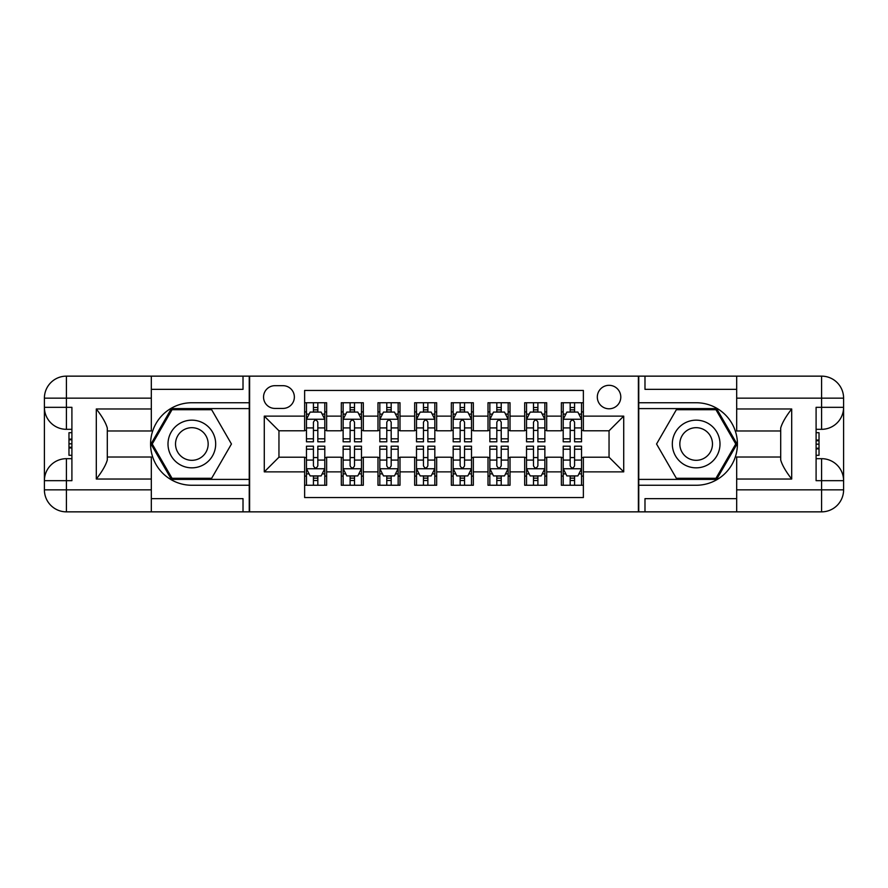 <?xml version="1.0" encoding="UTF-8"?>
<svg xmlns="http://www.w3.org/2000/svg" width="888" height="888" viewBox="0 0 888 888"><rect width="100%" height="100%" fill="white"/><g stroke="black" fill="none" stroke-linecap="round" stroke-linejoin="round"><path stroke-width="1.33" d="M609.046 385.314A11.733 11.733 0 0 0 597.313 397.058A11.733 11.733 0 0 0 609.046 408.791A11.733 11.733 0 0 0 620.79 397.058A11.733 11.733 0 0 0 609.046 385.314M151.315 498.645L243.012 498.645L243.012 511.854L736.685 511.854L736.685 489.843L821.589 489.843L821.589 480.674L816.094 480.674L816.094 407.326L821.589 407.326L821.589 398.157L736.685 398.157L736.685 408.968L791.696 408.968L791.696 479.032C785.836 471.495 782.162 465.134 780.696 459.973L780.696 428.027C782.162 422.855 785.836 416.505 791.696 408.968M583.372 402.741L561.371 402.741L561.371 416.128L546.697 416.128L546.697 430.791L561.371 430.791L561.371 416.128M546.697 416.128L546.697 402.741L524.686 402.741L524.686 416.128L510.023 416.128L510.023 430.791L524.686 430.791L524.686 416.128M510.023 416.128L510.023 402.741L488.012 402.741L488.012 416.128L473.337 416.128L473.337 430.791L488.012 430.791L488.012 416.128M473.337 416.128L473.337 402.741L451.337 402.741L451.337 416.128L436.663 416.128L436.663 430.791L451.337 430.791L451.337 416.128M436.663 416.128L436.663 402.741L414.663 402.741L414.663 416.128L399.989 416.128L399.989 430.791L414.663 430.791L414.663 416.128M399.989 416.128L399.989 402.741L377.977 402.741L377.977 416.128L363.314 416.128L363.314 430.791L377.977 430.791L377.977 416.128M363.314 416.128L363.314 402.741L341.303 402.741L341.303 430.791L326.629 430.791L326.629 402.741L304.628 402.741M304.628 485.259L326.629 485.259L326.629 457.209L341.303 457.209L341.303 485.259L363.314 485.259L363.314 457.209L377.977 457.209L377.977 471.872L363.314 471.872M377.977 471.872L377.977 485.259L399.989 485.259L399.989 457.209L414.663 457.209L414.663 471.872L399.989 471.872M414.663 471.872L414.663 485.259L436.663 485.259L436.663 457.209L451.337 457.209L451.337 471.872L436.663 471.872M451.337 471.872L451.337 485.259L473.337 485.259L473.337 457.209L488.012 457.209L488.012 471.872L473.337 471.872M488.012 471.872L488.012 485.259L510.023 485.259L510.023 457.209L524.686 457.209L524.686 471.872L510.023 471.872M524.686 471.872L524.686 485.259L546.697 485.259L546.697 457.209L561.371 457.209L561.371 471.872L546.697 471.872M274.914 408.425L282.983 408.425A11.366 11.366 0 0 0 294.361 397.058A11.366 11.366 0 0 0 282.983 385.681L274.914 385.681A11.366 11.366 0 0 0 263.547 397.058A11.366 11.366 0 0 0 274.914 408.425M736.685 389.355L644.988 389.355L644.988 376.146L638.394 376.146L638.394 511.854M638.394 376.146L151.315 376.146L151.315 398.157L66.411 398.157L66.411 407.326L71.906 407.326L71.906 480.674L66.411 480.674L66.411 489.843L151.315 489.843L151.315 479.032L96.304 479.032L96.304 408.968C102.164 416.505 105.838 422.866 107.304 428.027L107.304 459.973C105.838 465.146 102.164 471.495 96.304 479.032M249.606 511.854L249.606 376.146M583.372 416.128L583.372 390.454L304.628 390.454L304.628 430.791L278.954 430.791L278.954 457.209L304.628 457.209L304.628 497.546L583.372 497.546L583.372 457.209L609.046 457.209L609.046 430.791L583.372 430.791L583.372 416.128L623.72 416.128L623.72 471.872L583.372 471.872M304.628 471.872L264.28 471.872L264.28 416.128L304.628 416.128M561.371 471.872L561.371 485.259L583.372 485.259M304.628 411.91L306.46 411.91M313.431 411.91L317.826 411.91M324.797 411.91L326.629 411.91M304.628 430.425L306.46 430.425M313.431 430.425L317.826 430.425M324.797 430.425L326.629 430.425M304.628 457.575L306.46 457.575M313.431 457.575L317.826 457.575M324.797 457.575L326.629 457.575M304.628 476.09L306.46 476.09M313.431 476.09L317.826 476.09M324.797 476.09L326.629 476.09M341.303 430.425L343.134 430.425M350.105 430.425L354.512 430.425M361.471 430.425L363.314 430.425M341.303 411.91L343.134 411.91M350.105 411.91L354.512 411.91M361.471 411.91L363.314 411.91M341.303 457.575L343.134 457.575M350.105 457.575L354.512 457.575M361.471 457.575L363.314 457.575M341.303 476.09L343.134 476.09M350.105 476.09L354.512 476.09M361.471 476.09L363.314 476.09M377.977 457.575L379.82 457.575M386.78 457.575L391.186 457.575M398.157 457.575L399.989 457.575M377.977 476.09L379.82 476.09M386.78 476.09L391.186 476.09M398.157 476.09L399.989 476.09M377.977 411.91L379.82 411.91M386.78 411.91L391.186 411.91M398.157 411.91L399.989 411.91M377.977 430.425L379.82 430.425M386.78 430.425L391.186 430.425M398.157 430.425L399.989 430.425M414.663 457.575L416.494 457.575M423.465 457.575L427.861 457.575M434.831 457.575L436.663 457.575M414.663 476.09L416.494 476.09M423.465 476.09L427.861 476.09M434.831 476.09L436.663 476.09M414.663 411.91L416.494 411.91M423.465 411.91L427.861 411.91M434.831 411.91L436.663 411.91M414.663 430.425L416.494 430.425M423.465 430.425L427.861 430.425M434.831 430.425L436.663 430.425M451.337 457.575L453.169 457.575M460.139 457.575L464.535 457.575M471.506 457.575L473.337 457.575M451.337 476.09L453.169 476.09M460.139 476.09L464.535 476.09M471.506 476.09L473.337 476.09M451.337 411.91L453.169 411.91M460.139 411.91L464.535 411.91M471.506 411.91L473.337 411.91M451.337 430.425L453.169 430.425M460.139 430.425L464.535 430.425M471.506 430.425L473.337 430.425M488.012 457.575L489.843 457.575M496.814 457.575L501.221 457.575M508.18 457.575L510.023 457.575M488.012 476.09L489.843 476.09M496.814 476.09L501.221 476.09M508.18 476.09L510.023 476.09M488.012 411.91L489.843 411.91M496.814 411.91L501.221 411.91M508.18 411.91L510.023 411.91M488.012 430.425L489.843 430.425M496.814 430.425L501.221 430.425M508.18 430.425L510.023 430.425M524.686 457.575L526.529 457.575M533.488 457.575L537.895 457.575M544.866 457.575L546.697 457.575M524.686 476.09L526.529 476.09M533.488 476.09L537.895 476.09M544.866 476.09L546.697 476.09M524.686 411.91L526.529 411.91M533.488 411.91L537.895 411.91M544.866 411.91L546.697 411.91M524.686 430.425L526.529 430.425M533.488 430.425L537.895 430.425M544.866 430.425L546.697 430.425M561.371 457.575L563.203 457.575M570.174 457.575L574.569 457.575M581.54 457.575L583.372 457.575M561.371 476.09L563.203 476.09M570.174 476.09L574.569 476.09M581.54 476.09L583.372 476.09M561.371 411.91L563.203 411.91M570.174 411.91L574.569 411.91M581.54 411.91L583.372 411.91M561.371 430.425L563.203 430.425M570.174 430.425L574.569 430.425M581.54 430.425L583.372 430.425M278.954 430.791L264.28 416.128M278.954 457.209L264.28 471.872M623.72 416.128L609.046 430.791M623.72 471.872L609.046 457.209M317.826 407.503L313.431 407.503M324.797 438.805L317.826 438.805L317.826 441.802L324.797 441.802L324.797 419.425L321.134 412.088L310.123 412.088L306.46 419.425L306.46 441.802L313.431 441.802L313.431 438.805L306.46 438.805M306.46 419.425L306.46 402.741M324.797 419.425L324.797 402.741M313.431 412.088L313.431 402.741M317.826 402.741L317.826 412.088M317.826 438.805L317.826 422.177C316.361 419.347 314.896 419.347 313.431 422.177L313.431 438.805M313.431 480.497L317.826 480.497M306.46 449.195L313.431 449.195L313.431 446.198L306.46 446.198L306.46 468.575L310.123 475.913L321.134 475.913L324.797 468.575L324.797 446.198L317.826 446.198L317.826 449.195L324.797 449.195M324.797 468.575L324.797 485.259M306.46 468.575L306.46 485.259M317.826 475.913L317.826 485.259M313.431 485.259L313.431 475.913M313.431 449.195L313.431 465.823C314.896 468.653 316.361 468.653 317.826 465.823L317.826 449.195M203.763 423.354A23.843 23.843 0 0 0 171.195 432.079A23.843 23.843 0 0 0 179.92 464.646A23.843 23.843 0 0 0 212.487 455.921A23.843 23.843 0 0 0 203.763 423.354M200 429.87A16.317 16.317 0 0 0 177.711 435.841A16.317 16.317 0 0 0 183.683 458.13A16.317 16.317 0 0 0 205.983 452.159A16.317 16.317 0 0 0 200 429.87M211.644 478.288L172.039 478.288L152.248 444L172.039 409.712L211.644 409.712L231.446 444L211.644 478.288M708.08 423.354A23.843 23.843 0 0 0 675.513 432.079A23.843 23.843 0 0 0 684.237 464.646A23.843 23.843 0 0 0 716.805 455.921A23.843 23.843 0 0 0 708.08 423.354M704.317 429.87A16.317 16.317 0 0 0 682.017 435.841A16.317 16.317 0 0 0 688 458.13A16.317 16.317 0 0 0 710.289 452.159A16.317 16.317 0 0 0 704.317 429.87M715.961 478.288L676.356 478.288L656.554 444L676.356 409.712L715.961 409.712L735.752 444L715.961 478.288M249.239 376.146L249.239 402.741L191.841 402.741A41.259 41.259 0 0 0 150.583 444A41.259 41.259 0 0 0 191.841 485.259L249.239 485.259L249.239 511.854M96.304 408.968L151.315 408.968L151.315 398.157M151.315 408.968L151.315 430.98L107.304 430.98M151.315 489.843L151.315 511.854L66.411 511.854A22.011 22.011 0 0 1 44.4 489.843L44.4 398.157A22.011 22.011 0 0 1 66.411 376.146L151.315 376.146M249.239 402.741L249.239 408.602L171.406 408.602L150.971 444L171.406 479.398L249.239 479.398L249.239 408.602M249.239 479.398L249.239 485.259M107.304 457.02L151.315 457.02L151.315 479.032M243.012 511.854L151.315 511.854M44.4 480.674A22.011 22.011 0 0 1 66.411 458.674A22.011 22.011 0 0 0 44.4 480.674L66.411 480.674L66.411 458.674L71.906 458.674M71.906 429.326L66.411 429.326L66.411 407.326L44.4 407.326A22.011 22.011 0 0 0 66.411 429.326A22.011 22.011 0 0 1 44.4 407.326M243.012 376.146L243.012 389.355L151.315 389.355M71.906 432.711L68.975 432.711L68.975 447.241L71.906 447.241M68.975 443.822L71.906 443.822M68.975 439.782L71.906 439.782M68.975 439.116L71.906 439.116M68.975 447.241L68.975 455.289L71.906 455.289M68.975 447.963L71.906 447.963M638.761 511.854L638.761 485.259L696.159 485.259A41.259 41.259 0 0 0 737.417 444A41.259 41.259 0 0 0 696.159 402.741L638.761 402.741L638.761 376.146M791.696 479.032L736.685 479.032L736.685 489.843M736.685 479.032L736.685 457.02L780.696 457.02M736.685 398.157L736.685 376.146L821.589 376.146A22.011 22.011 0 0 1 843.6 398.157L843.6 489.843A22.011 22.011 0 0 1 821.589 511.854L736.685 511.854M638.761 485.259L638.761 479.398L716.594 479.398L737.029 444L716.594 408.602L638.761 408.602L638.761 479.398M638.761 408.602L638.761 402.741M780.696 430.98L736.685 430.98L736.685 408.968M644.988 376.146L736.685 376.146M843.6 407.326A22.011 22.011 0 0 1 821.589 429.326A22.011 22.011 0 0 0 843.6 407.326L821.589 407.326L821.589 429.326L816.094 429.326M816.094 458.674L821.589 458.674L821.589 480.674L843.6 480.674A22.011 22.011 0 0 0 821.589 458.674A22.011 22.011 0 0 1 843.6 480.674M644.988 511.854L644.988 498.645L736.685 498.645M816.094 455.289L819.025 455.289L819.025 440.759L816.094 440.759M819.025 444.178L816.094 444.178M819.025 448.218L816.094 448.218M819.025 448.884L816.094 448.884M819.025 440.759L819.025 432.711L816.094 432.711M819.025 440.037L816.094 440.037M354.512 407.503L350.105 407.503M361.471 438.805L354.512 438.805L354.512 441.802L361.471 441.802L361.471 419.425L357.809 412.088L346.808 412.088L343.134 419.425L343.134 441.802L350.105 441.802L350.105 438.805L343.134 438.805M343.134 419.425L343.134 402.741M361.471 419.425L361.471 402.741M350.105 412.088L350.105 402.741M354.512 402.741L354.512 412.088M354.512 438.805L354.512 422.177C353.047 419.347 351.57 419.347 350.105 422.177L350.105 438.805M391.186 407.503L386.78 407.503M398.157 438.805L391.186 438.805L391.186 441.802L398.157 441.802L398.157 419.425L394.483 412.088L383.483 412.088L379.82 419.425L379.82 441.802L386.78 441.802L386.78 438.805L379.82 438.805M379.82 419.425L379.82 402.741M398.157 419.425L398.157 402.741M386.78 412.088L386.78 402.741M391.186 402.741L391.186 412.088M391.186 438.805L391.186 422.177C389.721 419.347 388.256 419.347 386.78 422.177L386.78 438.805M427.861 407.503L423.465 407.503M434.831 438.805L427.861 438.805L427.861 441.802L434.831 441.802L434.831 419.425L431.168 412.088L420.157 412.088L416.494 419.425L416.494 441.802L423.465 441.802L423.465 438.805L416.494 438.805M416.494 419.425L416.494 402.741M434.831 419.425L434.831 402.741M423.465 412.088L423.465 402.741M427.861 402.741L427.861 412.088M427.861 438.805L427.861 422.177C426.395 419.347 424.93 419.347 423.465 422.177L423.465 438.805M464.535 407.503L460.139 407.503M471.506 438.805L464.535 438.805L464.535 441.802L471.506 441.802L471.506 419.425L467.843 412.088L456.832 412.088L453.169 419.425L453.169 441.802L460.139 441.802L460.139 438.805L453.169 438.805M453.169 419.425L453.169 402.741M471.506 419.425L471.506 402.741M460.139 412.088L460.139 402.741M464.535 402.741L464.535 412.088M464.535 438.805L464.535 422.177C463.07 419.347 461.605 419.347 460.139 422.177L460.139 438.805M350.105 480.497L354.512 480.497M343.134 449.195L350.105 449.195L350.105 446.198L343.134 446.198L343.134 468.575L346.808 475.913L357.809 475.913L361.471 468.575L361.471 446.198L354.512 446.198L354.512 449.195L361.471 449.195M361.471 468.575L361.471 485.259M343.134 468.575L343.134 485.259M354.512 475.913L354.512 485.259M350.105 485.259L350.105 475.913M350.105 449.195L350.105 465.823C351.57 468.653 353.036 468.653 354.512 465.823L354.512 449.195M386.78 480.497L391.186 480.497M379.82 449.195L386.78 449.195L386.78 446.198L379.82 446.198L379.82 468.575L383.483 475.913L394.483 475.913L398.157 468.575L398.157 446.198L391.186 446.198L391.186 449.195L398.157 449.195M398.157 468.575L398.157 485.259M379.82 468.575L379.82 485.259M391.186 475.913L391.186 485.259M386.78 485.259L386.78 475.913M386.78 449.195L386.78 465.823C388.245 468.653 389.721 468.653 391.186 465.823L391.186 449.195M423.465 480.497L427.861 480.497M416.494 449.195L423.465 449.195L423.465 446.198L416.494 446.198L416.494 468.575L420.157 475.913L431.168 475.913L434.831 468.575L434.831 446.198L427.861 446.198L427.861 449.195L434.831 449.195M434.831 468.575L434.831 485.259M416.494 468.575L416.494 485.259M427.861 475.913L427.861 485.259M423.465 485.259L423.465 475.913M423.465 449.195L423.465 465.823C424.93 468.653 426.395 468.653 427.861 465.823L427.861 449.195M460.139 480.497L464.535 480.497M453.169 449.195L460.139 449.195L460.139 446.198L453.169 446.198L453.169 468.575L456.832 475.913L467.843 475.913L471.506 468.575L471.506 446.198L464.535 446.198L464.535 449.195L471.506 449.195M471.506 468.575L471.506 485.259M453.169 468.575L453.169 485.259M464.535 475.913L464.535 485.259M460.139 485.259L460.139 475.913M460.139 449.195L460.139 465.823C461.605 468.653 463.07 468.653 464.535 465.823L464.535 449.195M501.221 407.503L496.814 407.503M508.18 438.805L501.221 438.805L501.221 441.802L508.18 441.802L508.18 419.425L504.517 412.088L493.517 412.088L489.843 419.425L489.843 441.802L496.814 441.802L496.814 438.805L489.843 438.805M489.843 419.425L489.843 402.741M508.18 419.425L508.18 402.741M496.814 412.088L496.814 402.741M501.221 402.741L501.221 412.088M501.221 438.805L501.221 422.177C499.755 419.347 498.279 419.347 496.814 422.177L496.814 438.805M496.814 480.497L501.221 480.497M489.843 449.195L496.814 449.195L496.814 446.198L489.843 446.198L489.843 468.575L493.517 475.913L504.517 475.913L508.18 468.575L508.18 446.198L501.221 446.198L501.221 449.195L508.18 449.195M508.18 468.575L508.18 485.259M489.843 468.575L489.843 485.259M501.221 475.913L501.221 485.259M496.814 485.259L496.814 475.913M496.814 449.195L496.814 465.823C498.279 468.653 499.744 468.653 501.221 465.823L501.221 449.195M537.895 407.503L533.488 407.503M544.866 438.805L537.895 438.805L537.895 441.802L544.866 441.802L544.866 419.425L541.192 412.088L530.192 412.088L526.529 419.425L526.529 441.802L533.488 441.802L533.488 438.805L526.529 438.805M526.529 419.425L526.529 402.741M544.866 419.425L544.866 402.741M533.488 412.088L533.488 402.741M537.895 402.741L537.895 412.088M537.895 438.805L537.895 422.177C536.43 419.347 534.965 419.347 533.488 422.177L533.488 438.805M533.488 480.497L537.895 480.497M526.529 449.195L533.488 449.195L533.488 446.198L526.529 446.198L526.529 468.575L530.192 475.913L541.192 475.913L544.866 468.575L544.866 446.198L537.895 446.198L537.895 449.195L544.866 449.195M544.866 468.575L544.866 485.259M526.529 468.575L526.529 485.259M537.895 475.913L537.895 485.259M533.488 485.259L533.488 475.913M533.488 449.195L533.488 465.823C534.953 468.653 536.43 468.653 537.895 465.823L537.895 449.195M574.569 407.503L570.174 407.503M581.54 438.805L574.569 438.805L574.569 441.802L581.54 441.802L581.54 419.425L577.877 412.088L566.866 412.088L563.203 419.425L563.203 441.802L570.174 441.802L570.174 438.805L563.203 438.805M563.203 419.425L563.203 402.741M581.54 419.425L581.54 402.741M570.174 412.088L570.174 402.741M574.569 402.741L574.569 412.088M574.569 438.805L574.569 422.177C573.104 419.347 571.639 419.347 570.174 422.177L570.174 438.805M570.174 480.497L574.569 480.497M563.203 449.195L570.174 449.195L570.174 446.198L563.203 446.198L563.203 468.575L566.866 475.913L577.877 475.913L581.54 468.575L581.54 446.198L574.569 446.198L574.569 449.195L581.54 449.195M581.54 468.575L581.54 485.259M563.203 468.575L563.203 485.259M574.569 475.913L574.569 485.259M570.174 485.259L570.174 475.913M570.174 449.195L570.174 465.823C571.639 468.653 573.104 468.653 574.569 465.823L574.569 449.195M341.303 471.872L326.629 471.872M341.303 416.128L326.629 416.128M324.708 419.247L306.549 419.247M306.46 414.108L309.124 414.108M322.144 414.108L324.797 414.108M313.431 427.927L306.46 427.927M324.797 427.927L317.826 427.927M317.826 409.845L313.431 409.845M306.549 468.753L324.708 468.753M324.797 473.892L322.144 473.892M309.124 473.892L306.46 473.892M317.826 460.073L324.797 460.073M306.46 460.073L313.431 460.073M313.431 478.155L317.826 478.155M66.411 376.146A22.011 22.011 0 0 0 44.4 398.157L66.411 398.157L66.411 376.146M66.411 511.854L66.411 489.843L44.4 489.843A22.011 22.011 0 0 0 66.411 511.854M821.589 511.854A22.011 22.011 0 0 0 843.6 489.843L821.589 489.843L821.589 511.854M821.589 376.146L821.589 398.157L843.6 398.157A22.011 22.011 0 0 0 821.589 376.146M361.383 419.247L343.234 419.247M343.134 414.108L345.798 414.108M358.819 414.108L361.471 414.108M350.105 427.927L343.134 427.927M361.471 427.927L354.512 427.927M354.512 409.845L350.105 409.845M398.057 419.247L379.909 419.247M379.82 414.108L382.473 414.108M395.493 414.108L398.157 414.108M386.78 427.927L379.82 427.927M398.157 427.927L391.186 427.927M391.186 409.845L386.78 409.845M434.743 419.247L416.583 419.247M416.494 414.108L419.147 414.108M432.167 414.108L434.831 414.108M423.465 427.927L416.494 427.927M434.831 427.927L427.861 427.927M427.861 409.845L423.465 409.845M471.417 419.247L453.257 419.247M453.169 414.108L455.833 414.108M468.853 414.108L471.506 414.108M460.139 427.927L453.169 427.927M471.506 427.927L464.535 427.927M464.535 409.845L460.139 409.845M343.234 468.753L361.383 468.753M361.471 473.892L358.819 473.892M345.798 473.892L343.134 473.892M354.512 460.073L361.471 460.073M343.134 460.073L350.105 460.073M350.105 478.155L354.512 478.155M379.909 468.753L398.057 468.753M398.157 473.892L395.493 473.892M382.473 473.892L379.82 473.892M391.186 460.073L398.157 460.073M379.82 460.073L386.78 460.073M386.78 478.155L391.186 478.155M416.583 468.753L434.743 468.753M434.831 473.892L432.167 473.892M419.147 473.892L416.494 473.892M427.861 460.073L434.831 460.073M416.494 460.073L423.465 460.073M423.465 478.155L427.861 478.155M453.257 468.753L471.417 468.753M471.506 473.892L468.853 473.892M455.833 473.892L453.169 473.892M464.535 460.073L471.506 460.073M453.169 460.073L460.139 460.073M460.139 478.155L464.535 478.155M508.091 419.247L489.943 419.247M489.843 414.108L492.507 414.108M505.527 414.108L508.18 414.108M496.814 427.927L489.843 427.927M508.18 427.927L501.221 427.927M501.221 409.845L496.814 409.845M489.943 468.753L508.091 468.753M508.18 473.892L505.527 473.892M492.507 473.892L489.843 473.892M501.221 460.073L508.18 460.073M489.843 460.073L496.814 460.073M496.814 478.155L501.221 478.155M544.766 419.247L526.617 419.247M526.529 414.108L529.181 414.108M542.202 414.108L544.866 414.108M533.488 427.927L526.529 427.927M544.866 427.927L537.895 427.927M537.895 409.845L533.488 409.845M526.617 468.753L544.766 468.753M544.866 473.892L542.202 473.892M529.181 473.892L526.529 473.892M537.895 460.073L544.866 460.073M526.529 460.073L533.488 460.073M533.488 478.155L537.895 478.155M581.451 419.247L563.292 419.247M563.203 414.108L565.856 414.108M578.876 414.108L581.54 414.108M570.174 427.927L563.203 427.927M581.54 427.927L574.569 427.927M574.569 409.845L570.174 409.845M563.292 468.753L581.451 468.753M581.54 473.892L578.876 473.892M565.856 473.892L563.203 473.892M574.569 460.073L581.54 460.073M563.203 460.073L570.174 460.073M570.174 478.155L574.569 478.155"/></g></svg>
